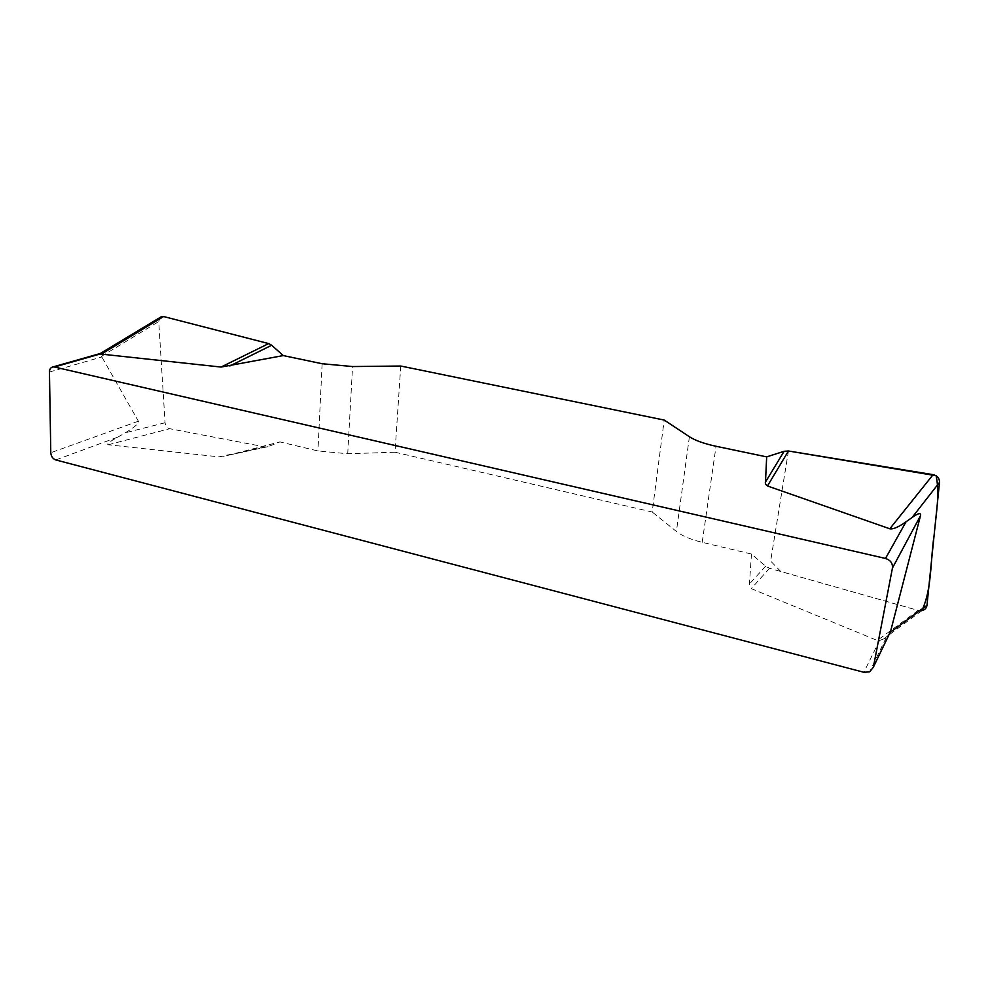 <?xml version="1.0" encoding="UTF-8"?>
<svg xmlns="http://www.w3.org/2000/svg" width="989" height="989" viewBox="0 0 989 989"><rect width="100%" height="100%" fill="white"/><g stroke="black" fill="none" stroke-linecap="round" stroke-linejoin="round"><path stroke-width="0.74" stroke-dasharray="4.95 3.71" d="M55.792 459.947L117.765 437.15C109.482 441.724 106.305 444.259 108.246 444.766L218.89 456.856L227.495 455.397L279.912 441.91L268.031 446.657L265.04 446.917L169.712 428.707C167.054 427.916 165.497 425.925 165.064 422.748L158.735 321.573L160.107 317.444M400.755 366.029L395.007 452.22L347.732 453.753L317.939 450.947L279.912 441.91M395.007 452.22L652.196 512.005L664.212 420.065M921.921 610.596L918.188 610.423L769.479 568.279L765.647 566.215L751.455 554.038L702.202 542.331C690.631 539.487 682.039 535.865 676.402 531.464L652.196 512.005M751.455 554.038L749.439 583.992L751.257 588.64L877.268 640.452L879.493 640.551L863.867 672.285M117.765 437.15L125.306 432.774C134.689 427.211 139.053 423.354 138.386 421.203L99.926 353.605M890.323 632.33L886.193 637.93L879.493 640.551M769.479 568.279L751.257 588.64M765.647 566.215L749.439 583.992M265.04 446.917L218.89 456.856M268.031 446.657L227.495 455.397M788.443 450.996L770.641 561.072L780.717 571.457L918.126 610.411L921.773 610.707M138.386 421.203L50.785 452.727M49.45 372.025L102.052 356.905M347.732 453.753L352.554 366.548M322.13 363.729L317.939 450.947M689.407 436.755L676.402 531.464M702.202 542.331L716.036 446.274M918.188 610.423L877.268 640.452M101.447 356.337L158.735 321.573M165.064 422.748L125.306 432.774M108.246 444.766L169.712 428.707M886.045 637.954L869.652 671.852M921.835 610.67L888.926 635.025M888.802 635.123L882.213 639.994M266.511 447.003L223.057 456.386"/><path stroke-width="1.48" d="M160.107 317.444L163.593 316.542L268.687 343.591L271.678 345.248L283.262 355.583L322.13 363.729L352.554 366.548L400.755 366.029L664.212 420.065L689.407 436.755C695.267 440.525 704.143 443.702 716.036 446.274L766.673 456.881L784.104 451.293L788.443 450.996L933.109 474.658C937.387 475.734 939.525 478.305 939.513 482.36L926.965 605.33C926.532 608.111 924.851 609.867 921.921 610.596M283.262 355.583L221.066 367.055L100.186 353.988L54.37 367.006L885.501 558.451L906.048 521.772L912.043 517.556C918.299 513.044 921.118 512.45 920.475 515.776L890.323 632.33L926.965 605.33M921.773 610.707C932.095 589.518 930.229 560.887 934.135 535.111C935.804 515.306 940.082 494.673 936.113 475.721L788.443 450.996L767.476 485.982L889.803 528.781C893.042 529.474 898.457 527.137 906.048 521.772M767.476 485.982C765.647 484.585 764.991 483.275 765.486 482.039L766.673 456.881M54.37 367.006L52.998 366.931C50.723 367.389 49.549 369.095 49.45 372.025L50.785 452.727C51.131 456.399 52.8 458.809 55.792 459.947L863.867 672.285L869.652 671.852L873.374 667.179L890.78 631.007M920.475 515.776L892.437 568.032L873.374 667.179M892.437 568.032C892.807 563.285 890.496 560.095 885.501 558.451M784.104 451.293L765.486 482.039M268.687 343.591L221.066 367.055M271.678 345.248L229.844 365.979M939.513 482.36L912.043 517.556M889.803 528.781L933.109 474.658M163.593 316.542L100.866 354.445M52.998 366.931L100.025 353.58M161.417 316.653L99.889 353.741"/></g></svg>
